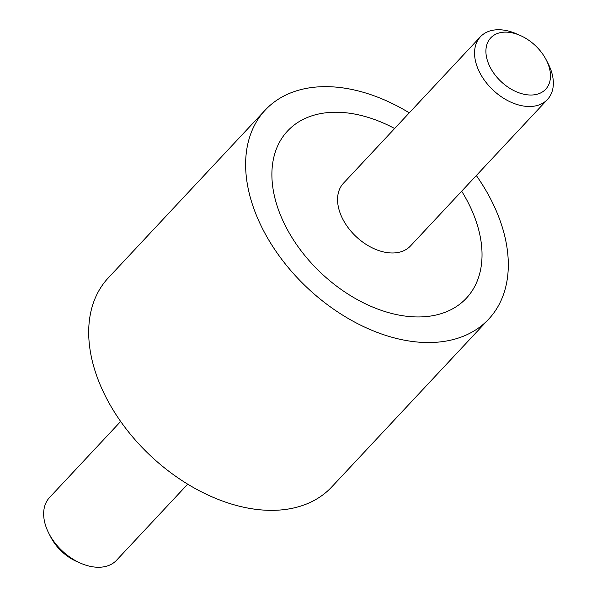 <?xml version="1.0" encoding="UTF-8"?>
<svg xmlns="http://www.w3.org/2000/svg" width="597" height="597" viewBox="0 0 597 597"><rect width="100%" height="100%" fill="white"/><g stroke="black" fill="none" stroke-linecap="round" stroke-linejoin="round"><path stroke-width="0.9" d="M409.288 112.84A152.996 101.057 43.1 0 0 265.217 110.094A152.996 101.057 43.1 0 0 251.359 201.092A152.996 101.057 43.1 0 0 360.163 324.932A152.996 101.057 43.1 0 0 488.712 319.104A152.996 101.057 43.1 0 0 502.57 228.099A152.996 101.057 43.1 0 0 476.331 175.54M488.712 319.104L331.783 486.906A152.996 101.057 -136.9 0 1 203.234 492.741A152.996 101.057 -136.9 0 1 94.43 368.901A152.996 101.057 -136.9 0 1 108.288 277.896L265.217 110.094M276.478 203.793A122.4 80.849 -136.9 0 1 287.567 130.997A122.4 80.849 -136.9 0 1 394.632 128.512A122.4 80.849 43.1 0 0 287.567 130.997A122.4 80.849 43.1 0 0 276.478 203.793A122.4 80.849 43.1 0 0 363.521 302.866A122.4 80.849 43.1 0 0 466.361 298.202A122.4 80.849 -136.9 0 1 363.521 302.866A122.4 80.849 -136.9 0 1 276.478 203.793M461.675 191.212A122.4 80.849 -136.9 0 1 477.443 225.405A122.4 80.849 -136.9 0 1 466.361 298.202A122.4 80.849 43.1 0 0 477.443 225.405A122.4 80.849 43.1 0 0 461.675 191.212M546.188 59.827L548.106 63.543A45.902 30.32 -136.9 0 1 551.628 72.17A45.902 30.32 -136.9 0 1 547.471 99.468A45.902 30.32 -136.9 0 1 508.905 101.221A45.902 30.32 -136.9 0 1 476.272 64.066A45.902 30.32 -136.9 0 1 480.428 36.768A45.902 30.32 -136.9 0 1 516.226 33.73L520.062 35.395A37.618 24.85 43.1 0 0 487.316 60.26A37.618 24.85 43.1 0 0 527.644 94.856A37.618 24.85 43.1 0 0 549.076 66.894A37.618 24.85 43.1 0 0 546.188 59.827A37.618 24.85 43.1 0 0 520.062 35.395M547.471 99.468L410.49 245.949A45.902 30.32 -136.9 0 1 371.924 247.703A45.902 30.32 -136.9 0 1 339.283 210.547A45.902 30.32 -136.9 0 1 343.439 183.249L480.428 36.768M120.669 421.46L49.529 497.532A45.902 30.32 43.1 0 0 45.372 524.83A45.902 30.32 43.1 0 0 48.894 533.457A45.902 30.32 43.1 0 0 80.774 563.269A45.902 30.32 43.1 0 0 116.572 560.232L187.712 484.16M80.774 563.269L76.938 561.605A37.618 24.85 -136.9 0 1 50.812 537.173L48.894 533.457"/></g></svg>
